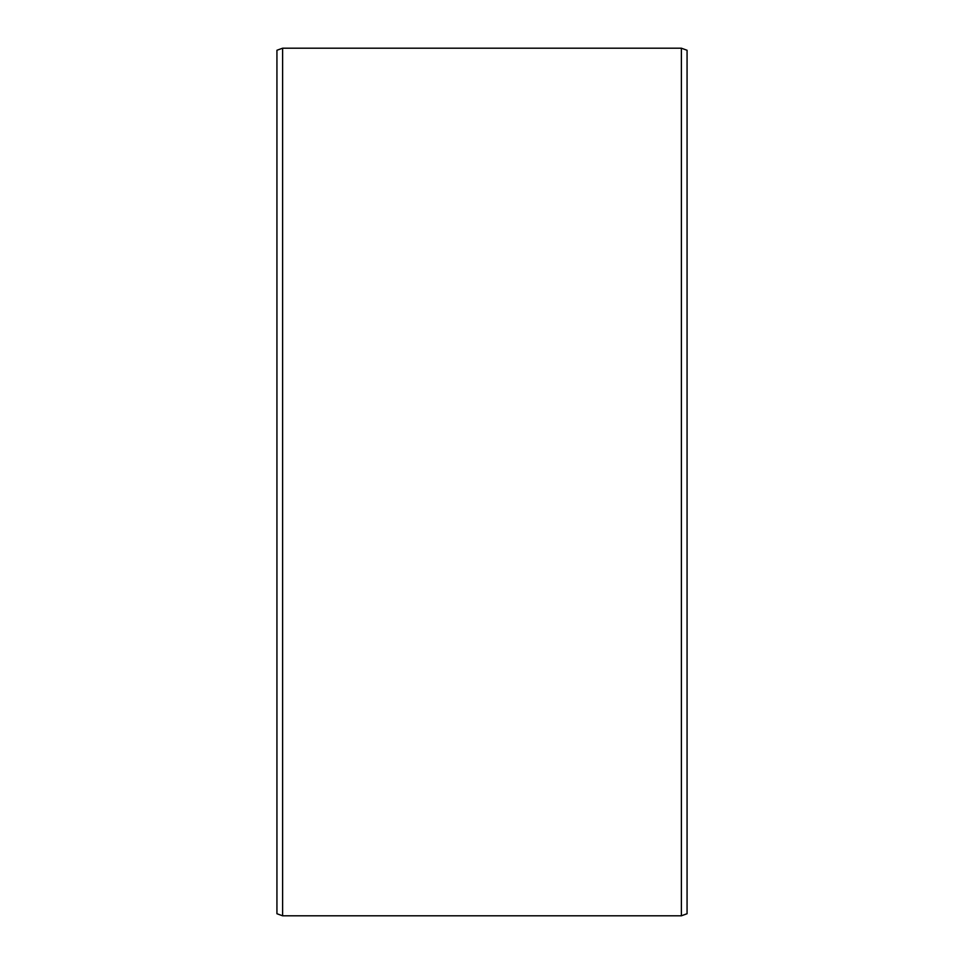 <?xml version="1.0" encoding="UTF-8"?>
<svg xmlns="http://www.w3.org/2000/svg" width="964" height="964" viewBox="0 0 964 964"><rect width="100%" height="100%" fill="white"/><g stroke="black" fill="none" stroke-linecap="round" stroke-linejoin="round"><path stroke-width="1.45" d="M687.067 50.273L687.067 913.727L681.391 915.8L681.391 48.2L687.067 50.273M282.609 915.8L276.933 913.727L276.933 50.273L282.609 48.2L282.609 915.8L681.391 915.8M282.609 48.2L681.391 48.2"/></g></svg>

